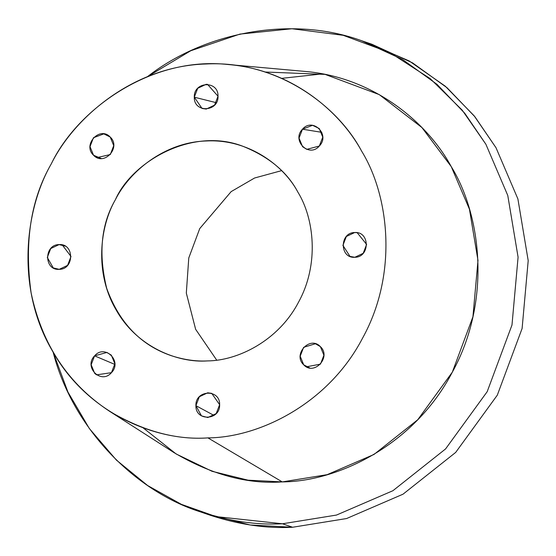 <?xml version="1.0" encoding="UTF-8"?>
<svg xmlns="http://www.w3.org/2000/svg" width="556" height="556" viewBox="0 0 556 556"><rect width="100%" height="100%" fill="white"/><g stroke="black" fill="none" stroke-linecap="round" stroke-linejoin="round"><path stroke-width="0.83" d="M207.937 437.885C258.742 437.614 328.276 404.087 362.602 338.083C398.548 272.975 388.755 195.031 361.629 151.135C337.485 105.306 276.916 60.124 205.984 63.989C135.032 65.914 74.97 116.016 51.319 163.791C24.659 209.89 15.686 288.599 52.292 350.739C87.299 413.921 157.153 441.756 207.937 437.885C176.203 440.109 143.399 431.241 109.525 411.266C68.089 383.939 41.95 344.477 31.115 292.901C24.11 242.194 30.844 199.159 51.319 163.791C76.756 110.456 149.96 55.843 228.259 64.531C290.413 69.576 339.563 110.463 361.629 151.135C388.755 195.031 398.548 272.975 362.602 338.083C328.276 404.087 258.742 437.614 207.937 437.885L282.26 481.906L207.937 437.885M111.443 372.666C101.157 384.849 83.372 367.113 94.589 355.854C104.876 343.671 122.661 361.4 111.443 372.666L114.877 363.777L111.353 355.166L106.933 352.441L94.589 355.854L114.863 364.43L94.589 355.854L91.163 364.743L94.68 373.347L96.556 374.855L111.443 372.666M59.221 269.34C43.938 270.64 43.799 244.536 59.089 244.591C74.372 243.292 74.511 269.396 59.221 269.34L67.582 265.372L71.008 256.483L62.237 244.911L59.089 244.591L65.26 246.148L59.089 244.591L50.728 248.56L47.302 257.449L53.258 267.909L59.221 269.34M93.54 155.235C82.212 144.894 99.802 125.712 110.213 137.054C121.542 147.396 103.951 166.571 93.54 155.235L97.029 157.605L110.303 154.547L113.73 145.658L110.213 137.054L103.826 133.871L93.443 137.735L90.016 146.624L93.54 155.235L101.338 158.523L93.54 155.235M194.294 97.189C193.564 81.266 218.577 80.245 218.008 96.223C218.744 112.145 193.731 113.167 194.294 97.189L202.043 108.455L206.22 109.08L214.581 105.112L218.008 96.223L207.527 84.366L206.088 84.331L197.721 88.3L194.294 97.189L216.326 102.7L194.294 97.189M219.627 404.685C220.357 420.607 195.344 421.629 195.914 405.651C195.177 389.721 220.19 388.707 219.627 404.685L211.732 393.363L207.701 392.793L199.34 396.762L195.914 405.651L214.032 415.45L195.914 405.651L201.467 415.867L207.833 417.535L216.201 413.574L219.627 404.685M320.381 346.638C331.71 356.98 314.119 376.162 303.708 364.819C292.38 354.478 309.97 335.303 320.381 346.638L315.405 343.747L303.618 347.326L300.191 356.215L303.708 364.819L306.419 366.821L320.471 364.138L323.905 355.249L320.381 346.638M207.534 360.907C177.663 363.186 136.567 346.812 115.982 309.643C94.444 273.086 99.726 226.792 115.405 199.673C129.319 171.568 164.652 142.1 206.387 140.967C248.115 138.694 283.741 165.271 297.94 192.23C313.897 218.049 319.658 263.898 298.516 302.2C278.327 341.023 237.419 360.747 207.534 360.907C237.419 360.747 278.327 341.023 298.516 302.2C319.658 263.898 313.897 218.049 297.94 192.23C287.292 172.026 268.916 156.702 242.812 146.249C192.209 126.601 131.981 161.636 115.405 199.673C101.095 224.242 98.204 253.849 106.745 288.481C119.262 322.779 140.717 345.165 171.109 355.625C183.883 359.781 196.025 361.539 207.534 360.907M354.7 232.533C369.983 231.233 370.122 257.331 354.832 257.275C339.542 258.582 339.41 232.477 354.7 232.533L346.339 236.502L342.913 245.391L349.988 256.399L354.832 257.275L363.193 253.314L366.619 244.425L357.209 232.714L354.7 232.533M302.471 129.207C312.764 117.024 330.549 134.761 319.332 146.019C309.046 158.203 291.261 140.466 302.471 129.207L299.045 138.096L302.568 146.708L306.766 149.356L319.332 146.019L322.758 137.13L319.241 128.526L312.541 125.302L302.471 129.207L321.792 132.342L302.471 129.207M109.525 411.266L174.049 452.647C211.294 474.602 247.364 484.359 282.26 481.906C338.117 481.614 414.581 444.751 452.32 372.172C491.845 300.587 481.079 214.887 451.243 166.612C426.987 121.896 372.937 76.936 304.605 71.39L228.259 64.531M309.685 367.94L303.708 364.819M216.694 360.114L195.636 329.312L186.316 293.088L188.776 257.956L199.75 228.558L231.15 191.618L254.592 178.003L281.572 170.643L254.592 178.003L231.15 191.618L199.75 228.558L188.776 257.956L186.316 293.088L195.636 329.312L216.694 360.114M282.476 523.78L336.484 515.064L392.904 490.719L445.565 448.942L487.181 391.688L511.986 325.017L518.081 257.171L507.774 195.469L485.888 144.261L462.161 110.095L430.212 78.625L390.124 52.716L343.177 35.306L291.942 28.752L239.907 34.104L190.757 50.749L147.521 76.631C204.518 31.97 291.921 15.2 361.845 40.803L402.426 59.416L436.981 84.324L464.781 113.299L485.888 144.261L507.774 195.469L518.081 257.171L511.986 325.017L487.181 391.688L445.565 448.942L392.904 490.719L336.484 515.064L282.476 523.78C256.587 525.205 229.267 521.25 200.521 511.902C135.866 491.587 72.926 429.197 53.147 352.219L67.915 392.015L89.328 428.523L116.399 460.09L147.66 485.555L181.43 504.368L216.055 516.6L282.476 523.78L292.602 527.248L282.476 523.78M265.045 72.016L325.086 74.386L379.248 94.603L421.9 127.532L451.243 166.612L469.431 209.16L477.986 260.416L472.927 316.781L452.32 372.172L417.751 419.738L374 454.447L327.13 474.671L282.26 481.906L248.066 480.182L212.031 471.293L176.182 453.995L143.17 427.905M200.521 511.902L210.641 515.37C239.386 524.711 266.706 528.673 292.602 527.248L346.603 518.533L403.024 494.187L455.684 452.41L497.307 395.156L522.105 328.485L528.2 260.639L517.9 198.937L496.008 147.729L474.907 116.76L447.1 87.785L412.552 62.884L371.964 44.271L361.845 40.803M366.884 42.597L409.209 60.965L445.266 86.194L474.192 115.877L496.008 147.729L517.9 198.937L528.2 260.639L522.105 328.485L497.307 395.156L455.684 452.41L403.024 494.187L346.603 518.533L292.602 527.248L250.242 524.996L205.602 513.577M281.649 78.354L322.529 73.885"/></g></svg>
